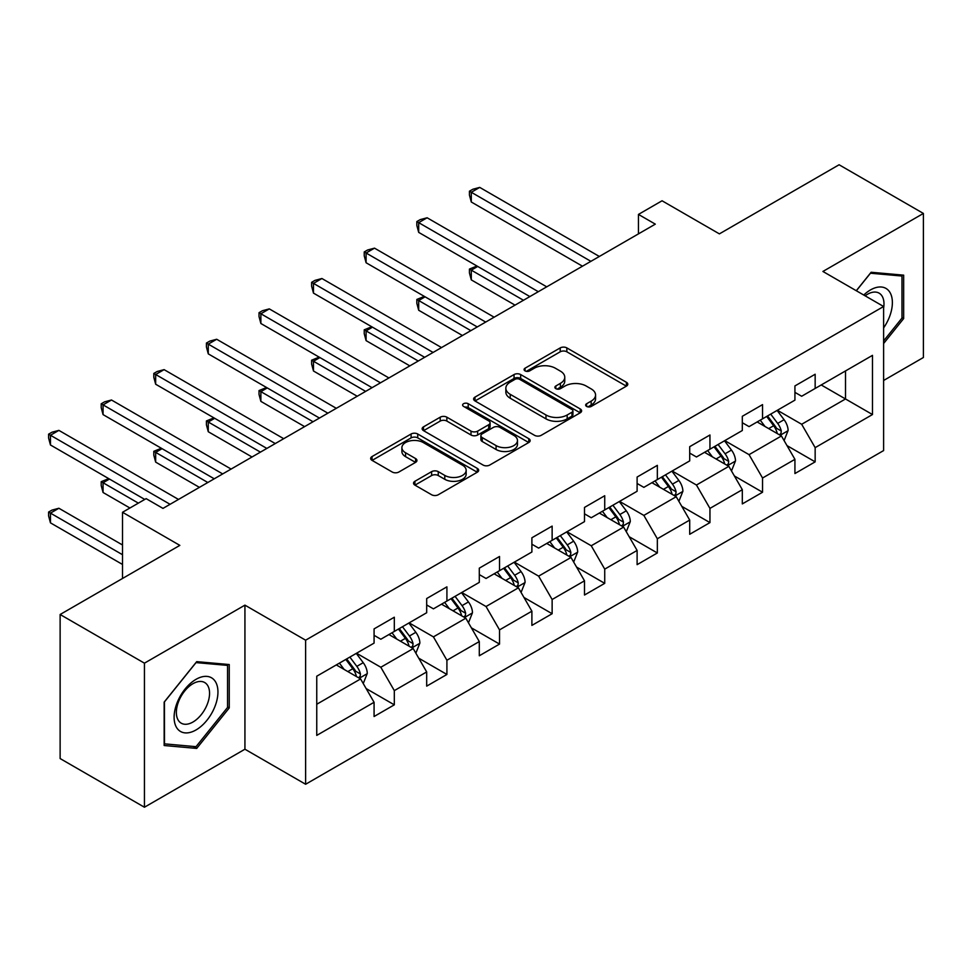<?xml version="1.0" encoding="UTF-8"?>
<svg xmlns="http://www.w3.org/2000/svg" width="972" height="972" viewBox="0 0 972 972"><rect width="100%" height="100%" fill="white"/><g stroke="black" fill="none" stroke-linecap="round" stroke-linejoin="round"><path stroke-width="1.46" d="M586.614 406.43A3.281 1.895 0 0 0 591.255 406.43L626.418 386.127A4.678 2.697 0 0 0 627.791 384.207A4.678 2.697 0 0 0 626.418 382.3L566.846 347.903A4.678 2.697 0 0 0 560.224 347.903L525.05 368.206A3.281 1.895 0 0 0 524.09 369.542A3.281 1.895 0 0 0 525.05 370.879A3.281 1.895 0 0 0 529.691 370.879L534.236 368.254A14.981 8.651 0 0 1 555.425 368.254L560.382 371.122A14.981 8.651 0 0 1 564.768 377.233A14.981 8.651 0 0 1 560.382 383.357L555.838 385.981A3.281 1.895 0 0 0 554.878 387.318A3.281 1.895 0 0 0 555.838 388.654A3.281 1.895 0 0 0 560.467 388.654L565.024 386.03A14.981 8.651 0 0 1 586.201 386.03L591.17 388.897A14.981 8.651 0 0 1 595.557 395.009A14.981 8.651 0 0 1 591.17 401.12L586.614 403.757A3.281 1.895 0 0 0 585.654 405.093A3.281 1.895 0 0 0 586.614 406.43L586.614 403.757M414.91 481.286A4.678 2.697 0 0 0 413.537 483.206A4.678 2.697 0 0 0 414.91 485.113L431.629 494.76A4.678 2.697 0 0 0 438.25 494.76L477.301 472.21A4.678 2.697 0 0 0 478.674 470.302A4.678 2.697 0 0 0 477.301 468.395L417.729 433.998A4.678 2.697 0 0 0 411.107 433.998L372.045 456.548A4.678 2.697 0 0 0 370.672 458.456A4.678 2.697 0 0 0 372.045 460.363L392.238 472.028A4.678 2.697 0 0 0 398.86 472.028L415.579 462.368A4.678 2.697 0 0 0 416.952 460.461A4.678 2.697 0 0 0 415.579 458.553L405.567 452.77A12.527 7.229 0 0 1 401.898 447.655A12.527 7.229 0 0 1 409.625 440.984A12.527 7.229 0 0 1 423.27 442.552L462.49 465.187A12.527 7.229 0 0 1 466.159 470.302A12.527 7.229 0 0 1 458.432 476.985A12.527 7.229 0 0 1 444.787 475.417L438.25 471.639A4.678 2.697 0 0 0 431.629 471.639L414.91 481.286L414.91 485.113M883.609 380.477L923.4 357.502L923.4 213.439L839.091 164.766L719.389 233.875L662.053 200.779L638.458 214.411L655.31 224.143L162.98 508.392L146.128 498.648L122.521 512.28L122.521 578.474M144.439 663.171L144.439 807.234L244.932 749.218L244.932 605.143L144.439 663.171L60.13 614.498L179.844 545.377L122.521 512.28M244.932 605.143L305.621 640.196L883.609 306.496L883.609 450.571L305.621 784.258L305.621 640.196M923.4 213.439L822.907 271.455L883.609 306.496M534.564 435.335A4.678 2.697 0 0 0 541.185 435.335L580.248 412.784A4.678 2.697 0 0 0 581.62 410.877A4.678 2.697 0 0 0 580.248 408.957L520.664 374.56A4.678 2.697 0 0 0 514.042 374.56L474.992 397.111A4.678 2.697 0 0 0 473.619 399.018A4.678 2.697 0 0 0 474.992 400.938L534.564 435.335M464.883 407.134A3.281 1.895 0 0 1 468.2 407.596L468.2 403.708L528.78 438.676A4.678 2.697 0 0 1 530.153 440.583A4.678 2.697 0 0 1 528.78 442.503L489.718 465.053A4.678 2.697 0 0 1 483.096 465.053L423.525 430.645L423.525 426.83A4.678 2.697 0 0 0 422.152 428.737A4.678 2.697 0 0 0 423.525 430.645M423.525 426.83L440.231 417.182A4.678 2.697 0 0 1 446.853 417.182L471.019 431.131A4.678 2.697 0 0 0 477.641 431.131L488.722 424.728A4.678 2.697 0 0 0 490.095 422.82A4.678 2.697 0 0 0 488.722 420.9L463.571 406.381A3.281 1.895 0 0 1 462.611 405.045A3.281 1.895 0 0 1 464.628 403.295A3.281 1.895 0 0 1 468.2 403.708M144.439 807.234L60.13 758.561L60.13 614.498M366.152 688.577L394.316 704.834L394.316 690.618L426.684 671.931L426.684 686.135L446.913 674.459L446.913 660.243L479.293 641.556L479.293 655.772L499.523 644.084L499.523 629.88L531.891 611.181L531.891 625.397L552.132 613.721L552.132 599.505L584.5 580.819L584.5 595.022L604.73 583.346L604.73 569.13L637.11 550.444L637.11 564.659L657.339 552.971L657.339 538.755L689.707 520.069L689.707 534.284L709.949 522.608L709.949 508.392L742.316 489.694L742.316 503.909L762.546 492.233L762.546 478.017L794.926 459.331L794.926 473.546L815.156 461.858L815.156 447.642L872.479 414.546L872.479 355.363L845.506 370.94L845.506 398.97L872.479 414.546M394.316 704.834L374.074 716.51L374.074 702.294L316.75 735.391L316.75 676.208L374.074 643.112L374.074 628.896L394.316 617.22L394.316 631.436L426.684 612.737L426.684 598.533L446.913 586.845L446.913 601.061L479.293 582.374L479.293 568.158L499.523 556.482L499.523 570.686L531.891 551.999L531.891 537.783L552.132 526.107L552.132 540.323L584.5 521.624L584.5 507.42L604.73 495.732L604.73 509.948L637.11 491.261L637.11 477.045L657.339 465.357L657.339 479.573L689.707 460.886L689.707 446.67L709.949 434.994L709.949 449.198L742.316 430.511L742.316 416.295L762.546 404.619L762.546 418.835L794.926 400.136L794.926 385.933L815.156 374.244L815.156 388.46L872.479 355.363M388.922 634.546L413.197 648.567L380.817 667.254L356.542 653.233M374.074 635.323L380.817 639.224L394.316 631.436M380.817 667.254L394.316 690.618M413.197 648.567L426.684 671.931M441.519 604.171L465.807 618.192L433.427 636.879L409.151 622.87M426.684 604.948L433.427 608.849L446.913 601.061M433.427 636.879L446.913 660.243M465.807 618.192L479.293 641.556M494.128 573.808L518.404 587.817L486.036 606.516L461.749 592.495M479.293 574.586L486.036 578.474L499.523 570.686M486.036 606.516L499.523 629.88M518.404 587.817L531.891 611.181M546.726 543.433L571.014 557.454L538.634 576.141L514.358 562.12M531.891 544.211L538.634 548.111L552.132 540.323M538.634 576.141L552.132 599.505M571.014 557.454L584.5 580.819M599.335 513.058L623.611 527.079L591.243 545.766L566.968 531.757M584.5 513.836L591.243 517.736L604.73 509.948M591.243 545.766L604.73 569.13M623.611 527.079L637.11 550.444M651.945 482.695L676.22 496.704L643.853 515.403L619.565 501.382M637.11 483.473L643.853 487.361L657.339 479.573M643.853 515.403L657.339 538.755M676.22 496.704L689.707 520.069M704.542 452.32L728.83 466.341L696.45 485.028L672.174 471.007M689.707 453.098L696.45 456.986L709.949 449.198M696.45 485.028L709.949 508.392M728.83 466.341L742.316 489.694M757.152 421.945L781.427 435.966L749.06 454.653L724.784 440.632M742.316 422.723L749.06 426.623L762.546 418.835M749.06 454.653L762.546 478.017M781.427 435.966L794.926 459.331M821.219 384.961L845.506 398.97L801.669 424.278L777.381 410.269M794.926 392.36L801.669 396.248L815.156 388.46M801.669 424.278L815.156 447.642M244.932 749.218L305.621 784.258M638.458 214.411L638.458 233.875M316.75 704.25L360.588 678.942L336.312 664.921M360.588 678.942L374.074 702.294M786.992 445.601L815.156 461.858M734.395 475.976L762.546 492.233M681.785 506.351L709.949 522.608M629.176 536.714L657.339 552.971M576.578 567.089L604.73 583.346M523.969 597.464L552.132 613.721M471.359 627.827L499.523 644.084M418.762 658.202L446.913 674.459M883.609 343.517L903.668 318.549L903.668 275.161L871.131 272.257L856.283 290.725M164.159 745.512L196.709 748.416L229.246 707.932L229.246 664.544L196.709 661.64L164.159 702.112L164.159 745.512M901.992 317.577L903.668 318.549M227.557 706.96L229.246 707.932M193.27 746.423L196.709 748.416M587.926 406.891L591.17 405.02A14.981 8.651 0 0 0 595.557 398.909L595.557 395.009M564.768 377.233L564.768 381.133A14.981 8.651 0 0 1 560.382 387.245L557.15 389.116M626.357 386.163L566.846 351.803A4.678 2.697 0 0 0 560.224 351.803L526.362 371.34M580.187 412.821L520.664 378.46A4.678 2.697 0 0 0 514.042 378.46L475.053 400.974M571.973 412.213A3.281 1.895 0 0 0 572.933 410.877A3.281 1.895 0 0 0 571.973 409.528L519.68 379.335A3.281 1.895 0 0 0 515.038 379.335L510.239 382.105A14.981 8.651 0 0 0 505.853 388.229A14.981 8.651 0 0 0 510.239 394.34L545.985 414.983A14.981 8.651 0 0 0 567.174 414.983L571.973 412.213L571.973 416.101A3.281 1.895 0 0 0 572.933 414.765L572.933 410.877M505.853 388.229L505.853 392.117A14.981 8.651 0 0 0 510.239 398.241L510.239 394.34M571.973 416.101L567.174 418.871A14.981 8.651 0 0 1 545.985 418.871L510.239 398.241M423.585 430.681L440.231 421.07L440.231 417.182M490.095 422.82L490.095 426.708A4.678 2.697 0 0 1 488.722 428.616L477.641 435.019A4.678 2.697 0 0 1 471.019 435.019L446.853 421.07A4.678 2.697 0 0 0 440.231 421.07M468.2 407.596L528.719 442.539M496.085 445.601A12.527 7.229 0 0 0 509.741 447.169A12.527 7.229 0 0 0 517.469 440.486A12.527 7.229 0 0 0 513.799 435.383L499.985 427.401A4.678 2.697 0 0 0 493.363 427.401L482.27 433.804A4.678 2.697 0 0 0 480.897 435.711A4.678 2.697 0 0 0 482.27 437.631L496.085 445.601L496.085 449.501A12.527 7.229 0 0 0 509.741 451.069A12.527 7.229 0 0 0 517.469 444.386L517.469 440.486M480.897 435.711L480.897 439.611A4.678 2.697 0 0 0 482.27 441.519L482.27 437.631M496.085 449.501L482.27 441.519M466.159 470.302L466.159 474.202A12.527 7.229 0 0 1 458.432 480.873A12.527 7.229 0 0 1 444.787 479.305L438.25 475.539A4.678 2.697 0 0 0 431.629 475.539L414.971 485.15M401.898 447.655L401.898 451.555A12.527 7.229 0 0 0 405.567 456.658L405.567 452.77M415.518 462.405L405.567 456.658M477.24 472.246L417.729 437.886A4.678 2.697 0 0 0 411.107 437.886L372.106 460.4M784.1 440.583L788.11 430.475A12.636 7.302 -120 0 0 784.076 419.71L777.114 410.427M764.988 426.465L760.25 420.159M477.702 266.45L471.298 270.155L471.298 279.887L515.038 305.135M779.471 434.836L781.014 433.22L781.281 431.009A12.636 7.302 -120 0 0 777.673 423.415L770.711 414.121M767.54 415.943L775.267 426.258A6.439 3.718 60 0 1 776.434 428.215L781.281 431.009M766.665 416.453L773.627 425.748A12.636 7.302 60 0 1 777.236 433.354M471.298 279.887L469.44 272.974L469.44 269.074L523.458 300.263M469.44 269.074L476.96 266.024M590.903 261.334L471.298 192.274L479.731 187.402L599.335 256.462M582.471 266.194L471.298 202.006L471.298 192.274L469.44 191.205L472.817 189.261L479.731 187.402M471.298 202.006L469.44 195.093L469.44 191.205M883.609 327.916A30.995 17.897 120 0 0 889.441 316.957A30.995 17.897 120 0 0 887.509 289.51A30.995 17.897 120 0 0 863.756 295.026M899.902 274.833L901.992 276.036L901.992 318.075L883.609 340.941M856.356 290.762L870.462 273.217L901.992 276.036M883.609 308.136A23.474 13.547 120 0 0 879.113 293.155A23.474 13.547 120 0 0 865.104 295.816M196.028 729.948A30.995 17.897 120 0 0 217.947 691.979A30.995 17.897 120 0 0 196.028 679.331A30.995 17.897 120 0 0 174.11 717.287A30.995 17.897 120 0 0 196.028 729.948M192.954 722.026A23.474 13.547 120 0 0 208.287 701.347A23.474 13.547 120 0 0 204.691 682.538A23.474 13.547 120 0 0 192.954 683.693A23.474 13.547 120 0 0 177.621 704.384A23.474 13.547 120 0 0 181.217 723.18A23.474 13.547 120 0 0 192.954 722.026M164.499 701.82L196.028 662.6L227.557 665.407L227.557 707.446L196.028 746.678L164.499 743.859L164.438 701.784M225.468 664.204L227.557 665.407M731.491 470.946L735.5 460.85A12.636 7.302 -120 0 0 731.466 450.085L724.505 440.79M712.379 456.84L707.652 450.522M425.104 296.825L418.689 300.518L418.689 310.25L462.429 335.51M726.874 465.211L728.405 463.595L728.684 461.384A12.636 7.302 -120 0 0 725.063 453.778L718.101 444.496M714.942 446.318L722.658 456.633A6.439 3.718 60 0 1 723.824 458.577L728.684 461.384M714.056 446.828L721.017 456.123A12.636 7.302 60 0 1 724.638 463.717M418.689 310.25L416.842 303.349L416.842 299.449L470.861 330.638M416.842 299.449L424.363 296.387M678.881 501.321L682.903 491.212A12.636 7.302 -120 0 0 678.869 480.46L671.907 471.165M659.769 487.215L655.043 480.897M372.495 327.187L366.092 330.893L366.092 340.625L409.82 365.873M674.264 495.574L675.795 493.958L676.075 491.759A12.636 7.302 -120 0 0 672.454 484.153L665.492 474.858M662.333 476.693L670.048 486.996A6.439 3.718 60 0 1 671.227 488.952L676.075 491.759M661.446 477.203L668.408 486.486A12.636 7.302 60 0 1 672.029 494.092M366.092 340.625L364.233 333.712L364.233 329.824L418.252 361.013M364.233 329.824L371.754 326.762M538.306 291.697L418.689 222.649L427.121 217.777L546.738 286.837M529.874 296.569L418.689 232.381L418.689 222.649L416.842 221.567L420.208 219.623L427.121 217.777M418.689 232.381L416.842 225.468L416.842 221.567M485.696 322.072L366.092 253.012L374.512 248.152L494.128 317.2M477.264 326.944L366.092 262.756L366.092 253.012L364.233 251.942L367.598 249.998L374.512 248.152M366.092 262.756L364.233 255.843L364.233 251.942M626.284 531.696L630.293 521.587A12.636 7.302 -120 0 0 626.26 510.822L619.298 501.54M607.172 517.578L602.433 511.272M319.885 357.562L313.482 361.268L313.482 371L357.222 396.248M621.667 525.949L623.198 524.333L623.465 522.122A12.636 7.302 -120 0 0 619.857 514.528L612.895 505.233M609.723 507.068L617.451 517.371A6.439 3.718 60 0 1 618.617 519.327L623.465 522.122M608.849 507.566L615.811 516.861A12.636 7.302 60 0 1 619.419 524.467M313.482 371L311.623 364.087L311.623 360.187L365.642 391.376M311.623 360.187L319.144 357.137M573.674 562.071L577.684 551.962A12.636 7.302 -120 0 0 573.65 541.197L566.688 531.903M554.562 547.953L549.836 541.647M267.288 387.937L260.873 391.631L260.873 401.375L304.613 426.623M569.057 556.324L570.588 554.708L570.868 552.497A12.636 7.302 -120 0 0 567.247 544.903L560.285 535.608M557.126 537.431L564.841 547.746A6.439 3.718 60 0 1 566.008 549.702L570.868 552.497M556.239 537.941L563.201 547.236A12.636 7.302 60 0 1 566.822 554.83M260.873 401.375L259.026 394.462L259.026 390.562L313.045 421.751M259.026 390.562L266.547 387.512M521.065 592.434L525.087 582.337A12.636 7.302 -120 0 0 521.053 571.572L514.091 562.278M501.953 578.328L497.227 572.01M214.678 418.312L208.275 422.006L208.275 431.738L252.003 456.986M516.448 586.687L517.979 585.071L518.258 582.872A12.636 7.302 -120 0 0 514.638 575.266L507.688 565.983M504.517 567.806L512.232 578.109A6.439 3.718 60 0 1 513.41 580.065L518.258 582.872M503.63 568.316L510.592 577.611A12.636 7.302 60 0 1 514.212 585.205M208.275 431.738L206.416 424.825L206.416 420.937L260.435 452.126M206.416 420.937L213.937 417.875M433.087 352.447L313.482 283.387L321.914 278.514L441.519 347.575M424.655 357.307L313.482 293.119L313.482 283.387L311.623 282.317L315.001 280.373L321.914 278.514M313.482 293.119L311.623 286.205L311.623 282.317M380.489 382.81L260.873 313.762L269.305 308.889L388.922 377.95M372.057 387.682L260.873 323.494L260.873 313.762L259.026 312.692L262.391 310.736L269.305 308.889M260.873 323.494L259.026 316.58L259.026 312.692M327.88 413.185L208.275 344.124L216.695 339.264L336.312 408.313M319.448 418.057L208.275 353.869L208.275 344.124L206.416 343.055L209.794 341.111L216.695 339.264M208.275 353.869L206.416 346.955L206.416 343.055M275.27 443.56L155.666 374.499L164.098 369.639L283.703 438.688M266.838 448.42L155.666 384.232L155.666 374.499L153.807 373.43L157.185 371.486L164.098 369.639M155.666 384.232L153.807 377.318L153.807 373.43M222.673 473.923L103.056 404.874L111.488 400.002L231.105 469.063M214.241 478.795L103.056 414.607L103.056 404.874L101.21 403.805L104.575 401.849L111.488 400.002M103.056 414.607L101.21 407.693L101.21 403.805M468.468 622.809L472.477 612.7A12.636 7.302 -120 0 0 468.443 601.947L461.481 592.653M449.356 608.691L444.617 602.385M162.069 448.675L155.666 452.381L155.666 462.113L199.406 487.361M463.851 617.062L465.381 615.446L465.649 613.247A12.636 7.302 -120 0 0 462.04 605.641L455.078 596.346M451.907 598.181L459.635 608.484A6.439 3.718 60 0 1 460.801 610.44L465.649 613.247M451.032 598.691L457.994 607.974A12.636 7.302 60 0 1 461.603 615.58M155.666 462.113L153.807 455.2L153.807 451.312L207.826 482.501M153.807 451.312L161.328 448.25M415.858 653.184L419.868 643.075A12.636 7.302 -120 0 0 415.834 632.31L408.884 623.028M396.746 639.066L392.02 632.76M109.472 479.05L103.056 482.744L103.056 492.488L129.932 508.004M411.241 647.437L412.772 645.821L413.051 643.61A12.636 7.302 -120 0 0 409.431 636.016L402.469 626.721M399.31 628.544L407.025 638.859A6.439 3.718 60 0 1 408.191 640.815L413.051 643.61M398.423 629.054L405.385 638.349A12.636 7.302 60 0 1 409.005 645.955M103.056 492.488L101.21 485.575L101.21 481.675L138.364 503.132M101.21 481.675L108.73 478.625M363.249 683.547L367.27 673.45A12.636 7.302 -120 0 0 363.236 662.685L356.274 653.391M344.137 669.441L339.41 663.123M122.521 544.988L58.891 508.259L50.459 513.119L50.459 522.851L122.521 564.465M358.632 677.812L360.162 676.184L360.442 673.985A12.636 7.302 -120 0 0 356.821 666.379L349.871 657.096M346.7 658.919L354.416 669.222A6.439 3.718 60 0 1 355.594 671.178L360.442 673.985M345.813 659.429L352.775 668.724A12.636 7.302 60 0 1 356.396 676.318M50.459 522.851L48.6 515.95L48.6 512.05L122.521 554.72M48.6 512.05L51.978 510.106L58.891 508.259M170.064 504.298L50.459 435.249L58.891 430.377L178.496 499.438M144.767 499.438L50.459 444.982L50.459 435.249L48.6 434.168L51.978 432.224L58.891 430.377M50.459 444.982L48.6 438.068L48.6 434.168M591.17 405.02L591.17 401.12M555.838 388.654L555.838 385.981M560.382 387.245L560.382 383.357M525.05 370.879L525.05 368.206M560.224 351.803L560.224 347.903M566.846 351.803L566.846 347.903M626.418 386.127L626.418 382.3M474.992 400.938L474.992 397.111M514.042 378.46L514.042 374.56M520.664 378.46L520.664 374.56M580.248 412.784L580.248 408.957M545.985 418.871L545.985 414.983M567.174 418.871L567.174 414.983M446.853 421.07L446.853 417.182M471.019 435.019L471.019 431.131M477.641 435.019L477.641 431.131M488.722 428.616L488.722 424.728M528.78 442.503L528.78 438.676M431.629 475.539L431.629 471.639M438.25 475.539L438.25 471.639M444.787 479.305L444.787 475.417M415.579 462.368L415.579 458.553M372.045 460.363L372.045 456.548M411.107 437.886L411.107 433.998M417.729 437.886L417.729 433.998M477.301 472.21L477.301 468.395M780.188 435.249L788.025 430.718M777.673 423.415L784.076 419.71M768.682 428.603L773.627 425.748M727.578 465.612L735.415 461.093M725.063 453.778L731.466 450.085M716.072 458.978L721.017 456.123M674.969 495.987L682.818 491.455M672.454 484.153L678.869 480.46M663.463 489.341L668.408 486.486M622.372 526.362L630.208 521.83M619.857 514.528L626.26 510.822M610.866 519.716L615.811 516.861M569.762 556.725L577.599 552.205M567.247 544.903L573.65 541.197M558.256 550.091L563.201 547.236M517.165 587.1L525.002 582.58M514.638 575.266L521.053 571.572M505.647 580.454L510.592 577.611M464.555 617.475L472.392 612.943M462.04 605.641L468.443 601.947M453.049 610.829L457.994 607.974M411.946 647.85L419.783 643.318M409.431 636.016L415.834 632.31M400.44 641.204L405.385 638.349M359.348 678.213L367.185 673.693M356.821 666.379L363.236 662.685M347.842 671.579L352.775 668.724"/></g></svg>
